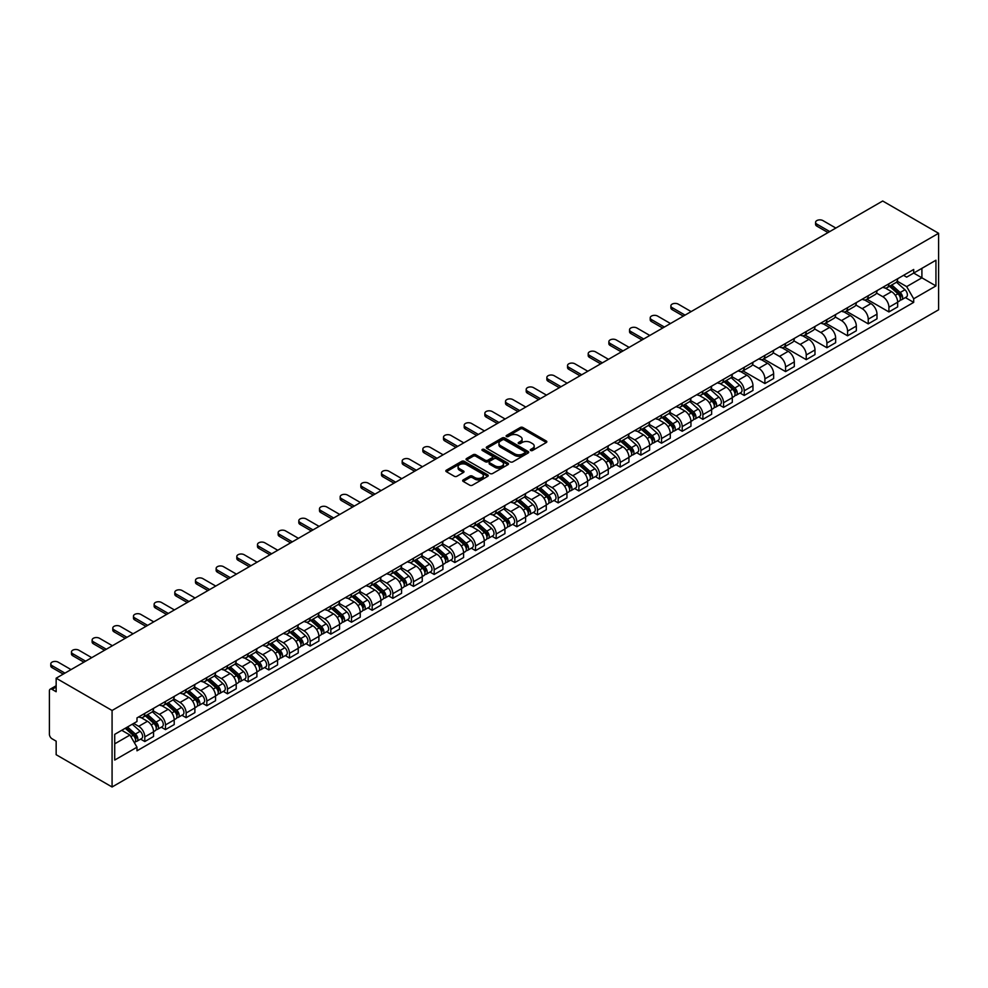 <?xml version="1.0" encoding="UTF-8"?>
<svg xmlns="http://www.w3.org/2000/svg" width="988" height="988" viewBox="0 0 988 988"><rect width="100%" height="100%" fill="white"/><g stroke="black" fill="none" stroke-linecap="round" stroke-linejoin="round"><path stroke-width="1.48" d="M530.667 450.491A1.284 0.741 0 0 0 532.495 450.491L546.315 442.513A1.84 1.062 0 0 0 546.846 441.76A1.84 1.062 0 0 0 546.315 441.019L522.899 427.495A1.84 1.062 0 0 0 520.306 427.495L506.486 435.473A1.284 0.741 0 0 0 508.301 436.523L510.092 435.498A5.891 3.396 0 0 1 518.416 435.498L520.367 436.622A5.891 3.396 0 0 1 522.096 439.03A5.891 3.396 0 0 1 520.367 441.426L518.577 442.463A1.284 0.741 0 0 0 520.404 443.513L522.183 442.476A5.891 3.396 0 0 1 530.507 442.476L532.458 443.6A5.891 3.396 0 0 1 534.187 446.008A5.891 3.396 0 0 1 532.458 448.416L530.667 449.441A1.284 0.741 0 0 0 530.667 450.491L530.667 449.441M463.211 479.909A1.84 1.062 0 0 0 462.668 480.662A1.84 1.062 0 0 0 463.211 481.415L469.769 485.207A1.84 1.062 0 0 0 472.375 485.207L487.726 476.34A1.84 1.062 0 0 0 488.257 475.599A1.84 1.062 0 0 0 487.726 474.845L464.311 461.322A1.84 1.062 0 0 0 461.705 461.322L446.366 470.189A1.84 1.062 0 0 0 445.823 470.943A1.84 1.062 0 0 0 446.366 471.684L454.295 476.265A1.84 1.062 0 0 0 456.901 476.265L463.471 472.474A1.84 1.062 0 0 0 464.002 471.721A1.84 1.062 0 0 0 463.471 470.98L459.531 468.707A4.915 2.841 0 0 1 458.086 466.694A4.915 2.841 0 0 1 461.124 464.076A4.915 2.841 0 0 1 466.484 464.681L481.897 473.585A4.915 2.841 0 0 1 483.342 475.599A4.915 2.841 0 0 1 480.304 478.217A4.915 2.841 0 0 1 474.944 477.599L472.375 476.117A1.84 1.062 0 0 0 469.769 476.117L463.211 479.909L463.211 481.415M112.076 710.483L56.155 678.2L882.692 201.009L938.6 233.292L112.076 710.483L112.076 786.991L938.6 309.8L938.6 233.292M510.228 461.853A1.84 1.062 0 0 0 512.821 461.853L528.172 452.986A1.84 1.062 0 0 0 528.704 452.245A1.84 1.062 0 0 0 528.172 451.491L504.757 437.968A1.84 1.062 0 0 0 502.163 437.968L486.812 446.835A1.84 1.062 0 0 0 486.269 447.589A1.84 1.062 0 0 0 486.812 448.33L510.228 461.853M482.836 450.775A1.284 0.741 0 0 1 484.145 450.96L484.145 449.429L507.943 463.162A1.84 1.062 0 0 1 508.487 463.915A1.84 1.062 0 0 1 507.943 464.669L492.604 473.524A1.84 1.062 0 0 1 489.999 473.524L466.583 460.013L473.153 456.246L473.153 454.715L466.583 458.506A1.84 1.062 0 0 0 466.052 459.259A1.84 1.062 0 0 0 466.583 460.013L466.583 458.506M473.153 456.246A1.84 1.062 0 0 1 475.759 456.246L475.759 454.715A1.84 1.062 0 0 0 473.153 454.715M475.759 454.715L485.256 460.198A1.84 1.062 0 0 0 487.85 460.198L492.209 457.679A1.84 1.062 0 0 0 492.753 456.938A1.84 1.062 0 0 0 492.209 456.184L482.329 450.479A1.284 0.741 0 0 1 484.145 449.429M56.155 678.2L56.155 691.748L52.055 689.377A3.742 2.161 -120 0 0 50.178 689.192A3.742 2.161 -120 0 0 49.4 690.908L49.4 734.208A3.742 2.161 -120 0 0 52.055 738.789L56.155 741.161L56.155 754.709L112.076 786.991M888.916 283.791A8.62 4.977 60 0 1 887.125 287.656L895.869 282.605A8.62 4.977 -120 0 0 897.66 278.74M876.504 293.066L882.815 296.709A8.62 4.977 60 0 1 888.916 307.268L897.66 302.217A8.62 4.977 -120 0 0 891.559 291.67L885.31 288.051M897.66 302.217L897.66 306.885L888.916 311.936L866.995 299.278M887.125 287.656A8.62 4.977 60 0 1 882.889 287.261M888.916 307.268L888.916 311.936M868.242 295.721A8.62 4.977 60 0 1 866.464 299.586L875.207 294.535A8.62 4.977 -120 0 0 876.986 290.67M846.321 311.208L868.242 323.866L876.986 318.815L876.986 314.159A8.62 4.977 -120 0 0 870.897 303.6L864.636 299.982M866.464 299.586A8.62 4.977 60 0 1 862.215 299.203M855.83 304.996L862.154 308.651A8.62 4.977 60 0 1 868.242 319.198L868.242 323.866M847.568 307.651A8.62 4.977 60 0 1 845.79 311.516L854.534 306.478A8.62 4.977 -120 0 0 856.312 302.6M825.647 323.15L847.568 335.809L856.324 330.758L856.324 326.089A8.62 4.977 -120 0 0 850.223 315.53L843.962 311.912M845.79 311.516A8.62 4.977 60 0 1 841.541 311.134M835.156 316.938L841.48 320.581A8.62 4.977 60 0 1 847.568 331.141L847.568 335.809M826.907 319.581A8.62 4.977 60 0 1 825.116 323.459L833.86 318.408A8.62 4.977 -120 0 0 835.65 314.542M804.985 335.08L826.907 347.739L835.65 342.688L835.65 338.019A8.62 4.977 -120 0 0 829.55 327.46L823.288 323.854M825.116 323.459A8.62 4.977 60 0 1 820.88 323.064M814.495 328.868L820.806 332.511A8.62 4.977 60 0 1 826.907 343.071L826.907 347.739M806.233 331.523A8.62 4.977 60 0 1 804.454 335.389L813.198 330.338A8.62 4.977 -120 0 0 814.976 326.472M784.311 347.01L806.233 359.669L814.976 354.618L814.976 349.95A8.62 4.977 -120 0 0 808.888 339.403L802.627 335.784M804.454 335.389A8.62 4.977 60 0 1 800.206 334.994M793.821 340.798L800.144 344.442A8.62 4.977 60 0 1 806.233 355.001L806.233 359.669M785.559 343.454A8.62 4.977 60 0 1 783.78 347.319L792.524 342.268A8.62 4.977 -120 0 0 794.303 338.402M763.638 358.953L785.559 371.599L794.303 366.56L794.303 361.892A8.62 4.977 -120 0 0 788.214 351.333L781.953 347.714M783.78 347.319A8.62 4.977 60 0 1 779.532 346.936M773.147 352.728L779.47 356.384A8.62 4.977 60 0 1 785.559 366.943L785.559 371.599M764.897 355.384A8.62 4.977 60 0 1 763.106 359.262L771.85 354.21A8.62 4.977 -120 0 0 773.641 350.332M742.976 370.883L764.897 383.542L773.641 378.49L773.641 373.822A8.62 4.977 -120 0 0 767.54 363.263L761.279 359.657M763.106 359.262A8.62 4.977 60 0 1 758.87 358.866M752.486 364.671L758.796 368.314A8.62 4.977 60 0 1 764.897 378.873L764.897 383.542M744.223 367.326A8.62 4.977 60 0 1 742.445 371.192L751.189 366.14A8.62 4.977 -120 0 0 752.967 362.275M740.037 393.051L744.223 395.472L752.967 390.421L752.967 385.752A8.62 4.977 -120 0 0 746.879 375.205L740.617 371.587M742.445 371.192A8.62 4.977 60 0 1 738.197 370.796M731.812 376.601L738.135 380.244A8.62 4.977 60 0 1 744.223 390.803L744.223 395.472M723.549 379.256A8.62 4.977 60 0 1 721.771 383.122L730.515 378.071A8.62 4.977 -120 0 0 732.293 374.205M719.363 404.981L723.549 407.402L732.293 402.351L732.293 397.695A8.62 4.977 -120 0 0 726.205 387.135L719.943 383.517M721.771 383.122A8.62 4.977 60 0 1 717.523 382.739M711.138 388.531L717.461 392.187A8.62 4.977 60 0 1 723.549 402.734L723.549 407.402M702.888 391.186A8.62 4.977 60 0 1 701.097 395.052L709.841 390.013A8.62 4.977 -120 0 0 711.632 386.135M698.689 416.924L702.888 419.344L711.632 414.293L711.632 409.625A8.62 4.977 -120 0 0 705.531 399.066L699.269 395.447M701.097 395.052A8.62 4.977 60 0 1 696.861 394.669M690.476 400.473L696.787 404.117A8.62 4.977 60 0 1 702.888 414.676L702.888 419.344M682.214 403.116A8.62 4.977 60 0 1 680.436 406.994L689.179 401.943A8.62 4.977 -120 0 0 690.958 398.078M678.027 428.854L682.214 431.274L690.958 426.223L690.958 421.555A8.62 4.977 -120 0 0 684.869 410.996L678.608 407.389M680.436 406.994A8.62 4.977 60 0 1 676.187 406.599M669.802 412.404L676.125 416.047A8.62 4.977 60 0 1 682.214 426.606L682.214 431.274M661.54 415.059A8.62 4.977 60 0 1 659.762 418.924L668.505 413.873A8.62 4.977 -120 0 0 670.284 410.008M657.353 440.784L661.54 443.204L670.284 438.153L670.284 433.485A8.62 4.977 -120 0 0 664.195 422.938L657.934 419.32M659.762 418.924A8.62 4.977 60 0 1 655.513 418.529M649.128 424.334L655.452 427.977A8.62 4.977 60 0 1 661.54 438.536L661.54 443.204M640.879 426.989A8.62 4.977 60 0 1 639.088 430.854L647.832 425.803A8.62 4.977 -120 0 0 649.622 421.938M636.68 452.714L640.879 455.135L649.622 450.096L649.622 445.427A8.62 4.977 -120 0 0 643.521 434.868L637.26 431.25M639.088 430.854A8.62 4.977 60 0 1 634.852 430.472M628.467 436.264L634.778 439.919A8.62 4.977 60 0 1 640.879 450.479L640.879 455.135M620.205 438.919A8.62 4.977 60 0 1 618.414 442.797L627.17 437.746A8.62 4.977 -120 0 0 628.948 433.868M616.018 464.656L620.205 467.077L628.948 462.026L628.948 457.358A8.62 4.977 -120 0 0 622.86 446.798L616.598 443.192M618.414 442.797A8.62 4.977 60 0 1 614.178 442.402M607.793 448.206L614.116 451.849A8.62 4.977 60 0 1 620.205 462.409L620.205 467.077M599.531 450.861A8.62 4.977 60 0 1 597.752 454.727L606.496 449.676A8.62 4.977 -120 0 0 608.275 445.81M595.344 476.587L599.531 479.007L608.275 473.956L608.275 469.288A8.62 4.977 -120 0 0 602.186 458.741L595.925 455.122M597.752 454.727A8.62 4.977 60 0 1 593.504 454.332M587.119 460.136L593.442 463.78A8.62 4.977 60 0 1 599.531 474.339L599.531 479.007M578.869 462.792A8.62 4.977 60 0 1 577.078 466.657L585.822 461.606A8.62 4.977 -120 0 0 587.613 457.74M574.67 488.517L578.869 490.937L587.613 485.886L587.613 481.23A8.62 4.977 -120 0 0 581.512 470.671L575.251 467.052M577.078 466.657A8.62 4.977 60 0 1 572.842 466.274M566.457 472.066L572.768 475.722A8.62 4.977 60 0 1 578.869 486.269L578.869 490.937M558.195 474.722A8.62 4.977 60 0 1 556.405 478.587L565.161 473.548A8.62 4.977 -120 0 0 566.939 469.671M554.009 500.459L558.195 502.88L566.939 497.829L566.939 493.16A8.62 4.977 -120 0 0 560.851 482.601L554.589 478.982M556.405 478.587A8.62 4.977 60 0 1 552.169 478.204M545.784 484.009L552.107 487.652A8.62 4.977 60 0 1 558.195 498.211L558.195 502.88M537.521 486.652A8.62 4.977 60 0 1 535.743 490.53L544.487 485.479A8.62 4.977 -120 0 0 546.265 481.613M533.335 512.389L537.521 514.81L546.265 509.759L546.265 505.09A8.62 4.977 -120 0 0 540.177 494.531L533.915 490.925M535.743 490.53A8.62 4.977 60 0 1 531.495 490.134M525.11 495.939L531.433 499.582A8.62 4.977 60 0 1 537.521 510.141L537.521 514.81M516.86 498.594A8.62 4.977 60 0 1 515.069 502.46L523.813 497.409A8.62 4.977 -120 0 0 525.604 493.543M512.661 524.319L516.86 526.74L525.604 521.689L525.604 517.02A8.62 4.977 -120 0 0 519.503 506.474L513.241 502.855M515.069 502.46A8.62 4.977 60 0 1 510.833 502.065M504.448 507.869L510.759 511.512A8.62 4.977 60 0 1 516.86 522.072L516.86 526.74M496.186 510.524A8.62 4.977 60 0 1 494.395 514.39L503.151 509.339A8.62 4.977 -120 0 0 504.93 505.473M491.999 536.249L496.186 538.67L504.93 533.631L504.93 528.963A8.62 4.977 -120 0 0 498.841 518.404L492.58 514.785M494.395 514.39A8.62 4.977 60 0 1 490.159 514.007M483.774 519.799L490.097 523.455A8.62 4.977 60 0 1 496.186 534.014L496.186 538.67M475.512 522.454A8.62 4.977 60 0 1 473.734 526.332L482.477 521.281A8.62 4.977 -120 0 0 484.256 517.403M471.325 548.192L475.512 550.612L484.256 545.561L484.256 540.893A8.62 4.977 -120 0 0 478.167 530.334L471.906 526.728M473.734 526.332A8.62 4.977 60 0 1 469.485 525.937M463.1 531.742L469.424 535.385A8.62 4.977 60 0 1 475.512 545.944L475.512 550.612M454.851 534.385A8.62 4.977 60 0 1 453.06 538.262L461.804 533.211A8.62 4.977 -120 0 0 463.594 529.346M450.651 560.122L454.851 562.543L463.594 557.491L463.594 552.823A8.62 4.977 -120 0 0 457.493 542.276L451.232 538.658M453.06 538.262A8.62 4.977 60 0 1 448.824 537.867M442.439 543.672L448.75 547.315A8.62 4.977 60 0 1 454.851 557.874L454.851 562.543M434.177 546.327A8.62 4.977 60 0 1 432.386 550.192L441.142 545.141A8.62 4.977 -120 0 0 442.92 541.276M429.99 572.052L434.177 574.473L442.92 569.421L442.92 564.766A8.62 4.977 -120 0 0 436.832 554.206L430.57 550.588M432.386 550.192A8.62 4.977 60 0 1 428.15 549.81M421.765 555.602L428.076 559.257A8.62 4.977 60 0 1 434.177 569.804L434.177 574.473M413.503 558.257A8.62 4.977 60 0 1 411.724 562.123L420.468 557.084A8.62 4.977 -120 0 0 422.247 553.206M409.316 583.994L413.503 586.415L422.247 581.364L422.247 576.696A8.62 4.977 -120 0 0 416.158 566.136L409.897 562.518M411.724 562.123A8.62 4.977 60 0 1 407.476 561.74M401.091 567.544L407.414 571.188A8.62 4.977 60 0 1 413.503 581.747L413.503 586.415M392.841 570.187A8.62 4.977 60 0 1 391.05 574.065L399.794 569.014A8.62 4.977 -120 0 0 401.585 565.148M388.642 595.925L392.841 598.345L401.585 593.294L401.585 588.626A8.62 4.977 -120 0 0 395.484 578.066L389.223 574.46M391.05 574.065A8.62 4.977 60 0 1 386.814 573.67M380.429 579.474L386.74 583.118A8.62 4.977 60 0 1 392.841 593.677L392.841 598.345M372.167 582.13A8.62 4.977 60 0 1 370.377 585.995L379.133 580.944A8.62 4.977 -120 0 0 380.911 577.078M367.968 607.855L372.167 610.275L380.911 605.224L380.911 600.556A8.62 4.977 -120 0 0 374.823 590.009L368.561 586.39M370.377 585.995A8.62 4.977 60 0 1 366.14 585.6M359.756 591.404L366.066 595.048A8.62 4.977 60 0 1 372.167 605.607L372.167 610.275M351.493 594.06A8.62 4.977 60 0 1 349.715 597.925L358.459 592.874A8.62 4.977 -120 0 0 360.237 589.009M347.307 619.785L351.493 622.205L360.237 617.167L360.237 612.498A8.62 4.977 -120 0 0 354.149 601.939L347.887 598.32M349.715 597.925A8.62 4.977 60 0 1 345.467 597.542M339.082 603.335L345.405 606.99A8.62 4.977 60 0 1 351.493 617.549L351.493 622.205M330.832 605.99A8.62 4.977 60 0 1 329.041 609.868L337.785 604.817A8.62 4.977 -120 0 0 339.576 600.939M326.633 631.727L330.832 634.148L339.576 629.097L339.576 624.428A8.62 4.977 -120 0 0 333.475 613.869L327.213 610.263M329.041 609.868A8.62 4.977 60 0 1 324.805 609.473M318.42 615.277L324.731 618.92A8.62 4.977 60 0 1 330.832 629.48L330.832 634.148M310.158 617.92A8.62 4.977 60 0 1 308.367 621.798L317.123 616.747A8.62 4.977 -120 0 0 318.902 612.881M305.959 643.657L310.158 646.078L318.902 641.027L318.902 636.358A8.62 4.977 -120 0 0 312.813 625.799L306.552 622.193M308.367 621.798A8.62 4.977 60 0 1 304.131 621.403M297.746 627.207L304.057 630.85A8.62 4.977 60 0 1 310.158 641.41L310.158 646.078M289.484 629.862A8.62 4.977 60 0 1 287.706 633.728L296.449 628.677A8.62 4.977 -120 0 0 298.228 624.811M285.297 655.587L289.484 658.008L298.228 652.957L298.228 648.301A8.62 4.977 -120 0 0 292.139 637.742L285.878 634.123M287.706 633.728A8.62 4.977 60 0 1 283.457 633.345M277.072 639.137L283.395 642.793A8.62 4.977 60 0 1 289.484 653.34L289.484 658.008M268.822 641.792A8.62 4.977 60 0 1 267.032 645.658L275.776 640.619A8.62 4.977 -120 0 0 277.566 636.741M264.623 667.53L268.822 669.95L277.566 664.899L277.566 660.231A8.62 4.977 -120 0 0 271.465 649.672L265.204 646.053M267.032 645.658A8.62 4.977 60 0 1 262.796 645.275M256.411 651.08L262.722 654.723A8.62 4.977 60 0 1 268.822 665.282L268.822 669.95M248.149 653.723A8.62 4.977 60 0 1 246.358 657.6L255.114 652.549A8.62 4.977 -120 0 0 256.892 648.684M243.95 679.46L248.149 681.881L256.892 676.829L256.892 672.161A8.62 4.977 -120 0 0 250.804 661.602L244.542 657.996M246.358 657.6A8.62 4.977 60 0 1 242.122 657.205M235.737 663.01L242.048 666.653A8.62 4.977 60 0 1 248.149 677.212L248.149 681.881M227.475 665.665A8.62 4.977 60 0 1 225.696 669.531L234.44 664.479A8.62 4.977 -120 0 0 236.218 660.614M223.288 691.39L227.475 693.811L236.218 688.76L236.218 684.091A8.62 4.977 -120 0 0 230.13 673.544L223.868 669.926M225.696 669.531A8.62 4.977 60 0 1 221.448 669.135M215.063 674.94L221.386 678.583A8.62 4.977 60 0 1 227.475 689.142L227.475 693.811M206.813 677.595A8.62 4.977 60 0 1 205.022 681.461L213.766 676.41A8.62 4.977 -120 0 0 215.557 672.544M202.614 703.32L206.813 705.741L215.557 700.702L215.557 696.034A8.62 4.977 -120 0 0 209.456 685.474L203.195 681.856M205.022 681.461A8.62 4.977 60 0 1 200.786 681.078M194.401 686.87L200.712 690.526A8.62 4.977 60 0 1 206.813 701.085L206.813 705.741M186.139 689.525A8.62 4.977 60 0 1 184.348 693.391L193.105 688.352A8.62 4.977 -120 0 0 194.883 684.474M181.94 715.263L186.139 717.683L194.883 712.632L194.883 707.964A8.62 4.977 -120 0 0 188.794 697.405L182.533 693.798M184.348 693.391A8.62 4.977 60 0 1 180.112 693.008M173.727 698.812L180.038 702.456A8.62 4.977 60 0 1 186.139 713.015L186.139 717.683M165.465 701.455A8.62 4.977 60 0 1 163.687 705.333L172.431 700.282A8.62 4.977 -120 0 0 174.209 696.417M161.279 727.193L165.465 729.613L174.209 724.562L174.209 719.894A8.62 4.977 -120 0 0 168.121 709.335L161.859 705.728M163.687 705.333A8.62 4.977 60 0 1 159.439 704.938M153.054 710.743L159.377 714.386A8.62 4.977 60 0 1 165.465 724.945L165.465 729.613M144.804 713.398A8.62 4.977 60 0 1 143.013 717.263L151.757 712.212A8.62 4.977 -120 0 0 153.548 708.347M140.605 739.123L144.804 741.543L153.548 736.492L153.548 731.836A8.62 4.977 -120 0 0 147.447 721.277L141.185 717.659M143.013 717.263A8.62 4.977 60 0 1 138.765 716.88M133.664 723.414L138.703 726.328A8.62 4.977 60 0 1 144.804 736.875L144.804 741.543M903.551 275.331L906.663 277.134L935.945 260.227L921.903 268.328L921.903 277.813L906.663 286.619L897.166 281.135M114.719 743.841L129.959 735.047L136.986 747.212L114.719 760.056L114.719 734.356L136.986 721.499L136.986 717.905L913.69 269.477L913.69 273.071L935.945 285.927L913.69 298.784L906.663 286.619M935.945 260.227L935.945 285.927M136.986 747.212L136.986 750.806L913.69 302.377L913.69 298.784M129.959 735.047L121.746 730.305M905.391 297.586L913.69 302.377M531.186 450.676L532.458 449.935A5.891 3.396 0 0 0 534.187 447.539L534.187 446.008M522.096 439.03L522.096 440.549A5.891 3.396 0 0 1 520.367 442.957L519.095 443.698M546.315 441.019L546.315 442.513L522.899 429.027A1.84 1.062 0 0 0 520.306 429.027L506.992 436.708M528.172 451.491L528.172 452.986L504.757 439.499A1.84 1.062 0 0 0 502.163 439.499L486.837 448.354M524.912 452.763A1.284 0.741 0 0 0 524.912 451.714L504.374 439.845A1.284 0.741 0 0 0 502.546 439.845L500.657 440.944A5.891 3.396 0 0 0 498.94 443.34A5.891 3.396 0 0 0 500.657 445.749L514.711 453.85A5.891 3.396 0 0 0 523.035 453.85L524.912 452.763L524.912 454.295A1.284 0.741 0 0 0 525.295 453.776L525.295 452.245M498.94 443.34L498.94 444.872A5.891 3.396 0 0 0 500.657 447.28L500.657 445.749M524.912 454.295L523.035 455.382A5.891 3.396 0 0 1 514.711 455.382L500.657 447.28M475.759 456.246L485.256 461.729A1.84 1.062 0 0 0 487.85 461.729L492.209 459.21A1.84 1.062 0 0 0 492.753 458.469L492.753 456.938M484.145 450.96L507.918 464.681M495.099 465.891A4.915 2.841 0 0 0 500.459 466.509A4.915 2.841 0 0 0 503.497 463.878A4.915 2.841 0 0 0 502.065 461.865L496.631 458.741A1.84 1.062 0 0 0 494.025 458.741L489.678 461.248A1.84 1.062 0 0 0 489.134 462.001A1.84 1.062 0 0 0 489.678 462.755L495.099 465.891L495.099 467.423A4.915 2.841 0 0 0 500.459 468.028A4.915 2.841 0 0 0 503.497 465.41L503.497 463.878M489.134 462.001L489.134 463.533A1.84 1.062 0 0 0 489.678 464.286L489.678 462.755M495.099 467.423L489.678 464.286M483.342 475.599L483.342 477.118A4.915 2.841 0 0 1 480.304 479.748A4.915 2.841 0 0 1 474.944 479.131L472.375 477.649A1.84 1.062 0 0 0 469.769 477.649L463.236 481.428M458.086 466.694L458.086 468.226A4.915 2.841 0 0 0 459.531 470.239L459.531 468.707M463.446 472.486L459.531 470.239M487.726 474.845L487.726 476.34L464.311 462.853A1.84 1.062 0 0 0 461.705 462.853L446.391 471.708L446.366 470.189M889.509 286.273L897.931 293.794A4.681 2.705 60 0 1 899.401 301.044L897.66 302.044M889.731 286.483L893.695 288.768M890.361 285.791L899.735 294.152A2.248 1.297 60 0 1 900.439 297.623A2.248 1.297 60 0 1 900.229 297.709M891.769 284.976L900.192 292.497A4.681 2.705 60 0 1 901.661 299.735A4.681 2.705 60 0 1 900.241 299.883M896.462 282.16L904.959 289.743A4.681 2.705 60 0 1 906.428 296.98L901.661 299.735M828.03 232.575L816.829 226.104A4.31 2.482 180 0 1 815.569 224.35L815.569 222.362A4.31 2.482 -0 0 0 816.829 224.115L829.747 231.575M835.848 228.055L822.93 220.596A4.31 2.482 -0 0 0 818.237 220.052A4.31 2.482 -0 0 0 815.569 222.362M724.155 381.751L732.577 389.26A4.681 2.705 60 0 1 734.047 396.509L732.293 397.522M724.377 381.948L728.341 384.233M725.007 381.257L734.368 389.618A2.248 1.297 60 0 1 735.084 393.101A2.248 1.297 60 0 1 734.874 393.175M726.402 380.442L734.825 387.963A4.681 2.705 60 0 1 736.295 395.212A4.681 2.705 60 0 1 734.887 395.361M731.095 377.626L739.592 385.209A4.681 2.705 60 0 1 741.062 392.458L736.295 395.212M703.481 393.681L711.903 401.202A4.681 2.705 60 0 1 713.373 408.439L711.632 409.452M703.703 393.879L707.667 396.163M704.333 393.187L713.707 401.548A2.248 1.297 60 0 1 714.41 405.031A2.248 1.297 60 0 1 714.201 405.117M705.741 392.384L714.163 399.893A4.681 2.705 60 0 1 715.633 407.142A4.681 2.705 60 0 1 714.213 407.291M710.434 389.556L718.931 397.139A4.681 2.705 60 0 1 720.4 404.388L715.633 407.142M682.807 405.611L691.23 413.132A4.681 2.705 60 0 1 692.712 420.369L690.958 421.382M683.041 405.809L687.006 408.106M683.659 405.129L693.033 413.49A2.248 1.297 60 0 1 693.737 416.961A2.248 1.297 60 0 1 693.539 417.047M685.067 404.314L693.49 411.835A4.681 2.705 60 0 1 694.959 419.073A4.681 2.705 60 0 1 693.539 419.221M689.76 401.499L698.257 409.081A4.681 2.705 60 0 1 699.726 416.319L694.959 419.073M662.145 417.554L670.568 425.062A4.681 2.705 60 0 1 672.038 432.312L670.284 433.312M662.368 417.751L666.332 420.036M662.997 417.06L672.359 425.42A2.248 1.297 60 0 1 673.075 428.903A2.248 1.297 60 0 1 672.865 428.977M664.393 416.244L672.816 423.766A4.681 2.705 60 0 1 674.285 431.003A4.681 2.705 60 0 1 672.877 431.163M669.086 413.429L677.583 421.012A4.681 2.705 60 0 1 679.052 428.249L674.285 431.003M641.471 429.484L649.894 436.992A4.681 2.705 60 0 1 651.364 444.242L649.622 445.255M641.694 429.681L645.658 431.966M642.324 428.99L651.697 437.351A2.248 1.297 60 0 1 652.401 440.833A2.248 1.297 60 0 1 652.191 440.907M643.719 428.187L652.142 435.696A4.681 2.705 60 0 1 653.624 442.945A4.681 2.705 60 0 1 652.204 443.093M648.424 425.359L656.921 432.942A4.681 2.705 60 0 1 658.391 440.191L653.624 442.945M620.797 441.414L629.22 448.935A4.681 2.705 60 0 1 630.702 456.172L628.948 457.185M621.032 441.611L624.996 443.908M621.65 440.92L631.023 449.293A2.248 1.297 60 0 1 631.727 452.763A2.248 1.297 60 0 1 631.53 452.85M623.058 440.117L631.48 447.626A4.681 2.705 60 0 1 632.95 454.875A4.681 2.705 60 0 1 631.53 455.023M627.751 437.301L636.247 444.872A4.681 2.705 60 0 1 637.717 452.121L632.95 454.875M600.136 453.344L608.559 460.865A4.681 2.705 60 0 1 610.028 468.114L608.275 469.115M600.358 453.554L604.323 455.839M600.988 452.862L610.349 461.223A2.248 1.297 60 0 1 611.066 464.693A2.248 1.297 60 0 1 610.856 464.78M602.384 452.047L610.806 459.568A4.681 2.705 60 0 1 612.276 466.805A4.681 2.705 60 0 1 610.868 466.954M607.077 449.231L615.573 456.814A4.681 2.705 60 0 1 617.043 464.051L612.276 466.805M579.462 465.286L587.885 472.795A4.681 2.705 60 0 1 589.354 480.045L587.613 481.057M579.684 465.484L583.649 467.769M580.314 464.792L589.688 473.153A2.248 1.297 60 0 1 590.392 476.636A2.248 1.297 60 0 1 590.182 476.71M581.71 463.977L590.132 471.498A4.681 2.705 60 0 1 591.614 478.735A4.681 2.705 60 0 1 590.194 478.896M586.415 461.161L594.912 468.744A4.681 2.705 60 0 1 596.382 475.994L591.614 478.735M558.788 477.216L567.211 484.738A4.681 2.705 60 0 1 568.693 491.975L566.939 492.987M559.01 477.414L562.987 479.699M559.64 476.722L569.014 485.083A2.248 1.297 60 0 1 569.718 488.566A2.248 1.297 60 0 1 569.52 488.652M561.048 475.92L569.471 483.428A4.681 2.705 60 0 1 570.941 490.678A4.681 2.705 60 0 1 569.52 490.826M565.741 473.091L574.238 480.674A4.681 2.705 60 0 1 575.708 487.924L570.941 490.678M538.127 489.146L546.549 496.668A4.681 2.705 60 0 1 548.019 503.905L546.265 504.917M538.349 489.344L542.313 491.641M538.979 488.665L548.34 497.026A2.248 1.297 60 0 1 549.056 500.496A2.248 1.297 60 0 1 548.846 500.583M540.374 487.85L548.797 495.371A4.681 2.705 60 0 1 550.267 502.608A4.681 2.705 60 0 1 548.859 502.756M545.067 485.034L553.564 492.617A4.681 2.705 60 0 1 555.034 499.854L550.267 502.608M517.453 501.089L525.875 508.598A4.681 2.705 60 0 1 527.345 515.847L525.604 516.848M517.675 501.286L521.639 503.571M518.305 500.595L527.678 508.956A2.248 1.297 60 0 1 528.382 512.439A2.248 1.297 60 0 1 528.172 512.513M519.7 499.78L528.123 507.301A4.681 2.705 60 0 1 529.605 514.538A4.681 2.705 60 0 1 528.185 514.699M524.406 496.964L532.903 504.547A4.681 2.705 60 0 1 534.372 511.784L529.605 514.538M496.779 513.019L505.201 520.528A4.681 2.705 60 0 1 506.671 527.777L504.93 528.79M497.001 513.217L500.978 515.501M497.631 512.525L507.005 520.886A2.248 1.297 60 0 1 507.709 524.369A2.248 1.297 60 0 1 507.511 524.443M499.039 511.722L507.462 519.231A4.681 2.705 60 0 1 508.931 526.481A4.681 2.705 60 0 1 507.511 526.629M503.732 508.894L512.229 516.477A4.681 2.705 60 0 1 513.698 523.726L508.931 526.481M476.117 524.949L484.54 532.47A4.681 2.705 60 0 1 486.01 539.707L484.256 540.72M476.34 525.147L480.304 527.444M476.969 524.455L486.331 532.828A2.248 1.297 60 0 1 487.047 536.299A2.248 1.297 60 0 1 486.837 536.385M478.365 523.652L486.788 531.161A4.681 2.705 60 0 1 488.257 538.411A4.681 2.705 60 0 1 486.849 538.559M483.058 520.837L491.555 528.407A4.681 2.705 60 0 1 493.024 535.657L488.257 538.411M455.443 536.879L463.866 544.4A4.681 2.705 60 0 1 465.336 551.65L463.594 552.65M455.666 537.089L459.63 539.374M456.295 536.398L465.669 544.759A2.248 1.297 60 0 1 466.373 548.229A2.248 1.297 60 0 1 466.163 548.315M457.691 535.582L466.114 543.104A4.681 2.705 60 0 1 467.596 550.341A4.681 2.705 60 0 1 466.175 550.489M462.396 532.767L470.893 540.35A4.681 2.705 60 0 1 472.363 547.587L467.596 550.341M434.769 548.822L443.192 556.33A4.681 2.705 60 0 1 444.662 563.58L442.92 564.58M434.992 549.019L438.956 551.304M435.622 548.328L444.995 556.689A2.248 1.297 60 0 1 445.699 560.171A2.248 1.297 60 0 1 445.502 560.245M437.029 547.513L445.452 555.034A4.681 2.705 60 0 1 446.922 562.271A4.681 2.705 60 0 1 445.502 562.431M441.722 544.697L450.219 552.28A4.681 2.705 60 0 1 451.689 559.517L446.922 562.271M414.108 560.752L422.531 568.273A4.681 2.705 60 0 1 424 575.51L422.247 576.523M414.33 560.949L418.295 563.234M414.96 560.258L424.321 568.619A2.248 1.297 60 0 1 425.038 572.101A2.248 1.297 60 0 1 424.828 572.188M416.356 559.455L424.778 566.964A4.681 2.705 60 0 1 426.248 574.213A4.681 2.705 60 0 1 424.84 574.361M421.049 556.627L429.545 564.21A4.681 2.705 60 0 1 431.015 571.459L426.248 574.213M393.434 572.682L401.857 580.203A4.681 2.705 60 0 1 403.326 587.44L401.585 588.453M393.656 572.879L397.621 575.177M394.286 572.2L403.66 580.561A2.248 1.297 60 0 1 404.364 584.032A2.248 1.297 60 0 1 404.154 584.118M395.682 571.385L404.104 578.906A4.681 2.705 60 0 1 405.586 586.143A4.681 2.705 60 0 1 404.166 586.292M400.387 568.569L408.884 576.152A4.681 2.705 60 0 1 410.353 583.389L405.586 586.143M372.76 584.624L381.183 592.133A4.681 2.705 60 0 1 382.652 599.383L380.911 600.383M372.982 584.822L376.947 587.107M373.612 584.13L382.986 592.491A2.248 1.297 60 0 1 383.69 595.974A2.248 1.297 60 0 1 383.492 596.048M375.02 583.315L383.443 590.836A4.681 2.705 60 0 1 384.912 598.073A4.681 2.705 60 0 1 383.492 598.234M379.713 580.499L388.21 588.082A4.681 2.705 60 0 1 389.68 595.319L384.912 598.073M352.099 596.554L360.521 604.063A4.681 2.705 60 0 1 361.991 611.313L360.237 612.325M352.321 596.752L356.285 599.037M352.951 596.06L362.312 604.421A2.248 1.297 60 0 1 363.028 607.904A2.248 1.297 60 0 1 362.818 607.978M354.346 595.258L362.769 602.766A4.681 2.705 60 0 1 364.239 610.016A4.681 2.705 60 0 1 362.831 610.164M359.039 592.43L367.536 600.012A4.681 2.705 60 0 1 369.006 607.262L364.239 610.016M331.425 608.485L339.847 616.006A4.681 2.705 60 0 1 341.317 623.243L339.576 624.255M331.647 608.682L335.611 610.979M332.277 607.991L341.65 616.364A2.248 1.297 60 0 1 342.354 619.834A2.248 1.297 60 0 1 342.144 619.921M333.672 607.188L342.095 614.697A4.681 2.705 60 0 1 343.577 621.946A4.681 2.705 60 0 1 342.157 622.094M338.378 604.372L346.874 611.942A4.681 2.705 60 0 1 348.344 619.192L343.577 621.946M310.751 620.415L319.173 627.936A4.681 2.705 60 0 1 320.643 635.173L318.902 636.186M310.973 620.625L314.937 622.909M311.603 619.933L320.976 628.294A2.248 1.297 60 0 1 321.68 631.764A2.248 1.297 60 0 1 321.483 631.851M313.011 619.118L321.433 626.639A4.681 2.705 60 0 1 322.903 633.876A4.681 2.705 60 0 1 321.483 634.024M317.704 616.302L326.201 623.885A4.681 2.705 60 0 1 327.67 631.122L322.903 633.876M290.089 632.357L298.512 639.866A4.681 2.705 60 0 1 299.982 647.115L298.228 648.116M290.311 632.555L294.276 634.839M290.941 631.863L300.303 640.224A2.248 1.297 60 0 1 301.019 643.707A2.248 1.297 60 0 1 300.809 643.781M292.337 631.048L300.76 638.569A4.681 2.705 60 0 1 302.229 645.806A4.681 2.705 60 0 1 300.821 645.967M297.03 628.232L305.527 635.815A4.681 2.705 60 0 1 306.996 643.052L302.229 645.806M269.415 644.287L277.838 651.808A4.681 2.705 60 0 1 279.308 659.045L277.566 660.058M269.638 644.485L273.602 646.77M270.267 643.793L279.641 652.154A2.248 1.297 60 0 1 280.345 655.637A2.248 1.297 60 0 1 280.135 655.723M271.663 642.99L280.086 650.499A4.681 2.705 60 0 1 281.568 657.749A4.681 2.705 60 0 1 280.147 657.897M276.368 640.162L284.865 647.745A4.681 2.705 60 0 1 286.335 654.995L281.568 657.749M248.741 656.217L257.164 663.738A4.681 2.705 60 0 1 258.634 670.976L256.892 671.988M248.964 656.415L252.928 658.712M249.594 655.736L258.967 664.097A2.248 1.297 60 0 1 259.671 667.567A2.248 1.297 60 0 1 259.474 667.653M251.001 654.92L259.424 662.442A4.681 2.705 60 0 1 260.894 669.679A4.681 2.705 60 0 1 259.474 669.827M255.694 652.105L264.191 659.688A4.681 2.705 60 0 1 265.661 666.925L260.894 669.679M228.08 668.16L236.503 675.669A4.681 2.705 60 0 1 237.972 682.918L236.218 683.918M228.302 668.357L232.266 670.642M228.932 667.666L238.293 676.027A2.248 1.297 60 0 1 239.01 679.509A2.248 1.297 60 0 1 238.8 679.583M230.328 666.851L238.75 674.372A4.681 2.705 60 0 1 240.22 681.609A4.681 2.705 60 0 1 238.812 681.769M235.021 664.035L243.517 671.618A4.681 2.705 60 0 1 244.987 678.855L240.22 681.609M207.406 680.09L215.829 687.599A4.681 2.705 60 0 1 217.298 694.848L215.557 695.861M207.628 680.287L211.593 682.572M208.258 679.596L217.632 687.957A2.248 1.297 60 0 1 218.336 691.439A2.248 1.297 60 0 1 218.126 691.514M209.654 678.793L218.076 686.302A4.681 2.705 60 0 1 219.546 693.551A4.681 2.705 60 0 1 218.138 693.7M214.359 675.965L222.856 683.548A4.681 2.705 60 0 1 224.325 690.797L219.546 693.551M186.732 692.02L195.155 699.541A4.681 2.705 60 0 1 196.624 706.778L194.883 707.791M186.954 692.218L190.919 694.515M187.584 691.526L196.958 699.899A2.248 1.297 60 0 1 197.662 703.37A2.248 1.297 60 0 1 197.464 703.456M188.992 690.723L197.415 698.232A4.681 2.705 60 0 1 198.884 705.481A4.681 2.705 60 0 1 197.464 705.63M193.685 687.895L202.182 695.478A4.681 2.705 60 0 1 203.652 702.727L198.884 705.481M166.07 703.95L174.493 711.471A4.681 2.705 60 0 1 175.963 718.708L174.209 719.721M166.293 704.16L170.257 706.445M166.91 703.468L176.284 711.829A2.248 1.297 60 0 1 177 715.3A2.248 1.297 60 0 1 176.79 715.386M168.318 702.653L176.741 710.174A4.681 2.705 60 0 1 178.211 717.412A4.681 2.705 60 0 1 176.803 717.56M173.011 699.837L181.508 707.42A4.681 2.705 60 0 1 182.978 714.657L178.211 717.412M683.338 316.111L672.149 309.639A4.31 2.482 180 0 1 670.877 307.886L670.877 305.897A4.31 2.482 -0 0 0 672.149 307.651L685.067 315.11M691.155 311.591L678.237 304.131A4.31 2.482 -0 0 0 673.544 303.588A4.31 2.482 -0 0 0 670.877 305.897M662.676 328.041L651.475 321.569A4.31 2.482 180 0 1 650.215 319.816L650.215 317.827A4.31 2.482 -0 0 0 651.475 319.581L664.393 327.04M670.494 323.521L657.576 316.061A4.31 2.482 -0 0 0 652.87 315.53A4.31 2.482 -0 0 0 650.215 317.827M642.002 339.971L630.801 333.512A4.31 2.482 180 0 1 629.541 331.746L629.541 329.757A4.31 2.482 -0 0 0 630.801 331.523L643.719 338.983M649.82 335.463L636.902 328.004A4.31 2.482 -0 0 0 632.209 327.46A4.31 2.482 -0 0 0 629.541 329.757M621.329 351.901L610.139 345.442A4.31 2.482 180 0 1 608.867 343.688L608.867 341.687A4.31 2.482 -0 0 0 610.139 343.454L623.058 350.913M629.146 347.393L616.228 339.934A4.31 2.482 -0 0 0 611.535 339.39A4.31 2.482 -0 0 0 608.867 341.687M600.667 363.843L589.466 357.372A4.31 2.482 180 0 1 588.206 355.618L588.206 353.63A4.31 2.482 -0 0 0 589.466 355.384L602.384 362.843M608.485 359.323L595.566 351.864A4.31 2.482 -0 0 0 590.861 351.333A4.31 2.482 -0 0 0 588.206 353.63M579.993 375.773L568.792 369.314A4.31 2.482 180 0 1 567.532 367.548L567.532 365.56A4.31 2.482 -0 0 0 568.792 367.314L581.71 374.773M587.811 371.253L574.893 363.806A4.31 2.482 -0 0 0 570.2 363.263A4.31 2.482 -0 0 0 567.532 365.56M559.319 387.704L548.13 381.245A4.31 2.482 180 0 1 546.858 379.478L546.858 377.49A4.31 2.482 -0 0 0 548.13 379.256L561.048 386.716M567.137 383.196L554.219 375.736A4.31 2.482 -0 0 0 549.526 375.193A4.31 2.482 -0 0 0 546.858 377.49M538.658 399.646L527.456 393.175A4.31 2.482 180 0 1 526.196 391.421L526.196 389.433A4.31 2.482 -0 0 0 527.456 391.186L540.374 398.646M546.475 395.126L533.557 387.666A4.31 2.482 -0 0 0 528.852 387.123A4.31 2.482 -0 0 0 526.196 389.433M517.984 411.576L506.782 405.105A4.31 2.482 180 0 1 505.523 403.351L505.523 401.363A4.31 2.482 -0 0 0 506.782 403.116L519.7 410.576M525.801 407.056L512.883 399.597A4.31 2.482 -0 0 0 508.19 399.066A4.31 2.482 -0 0 0 505.523 401.363M497.31 423.506L486.121 417.047A4.31 2.482 180 0 1 484.849 415.281L484.849 413.293A4.31 2.482 -0 0 0 486.121 415.059L499.039 422.518M505.127 418.998L492.209 411.539A4.31 2.482 -0 0 0 487.516 410.996A4.31 2.482 -0 0 0 484.849 413.293M476.648 435.436L465.447 428.977A4.31 2.482 180 0 1 464.187 427.224L464.187 425.223A4.31 2.482 -0 0 0 465.447 426.989L478.365 434.448M484.466 430.929L471.535 423.469A4.31 2.482 -0 0 0 466.842 422.926A4.31 2.482 -0 0 0 464.187 425.223M455.974 447.379L444.773 440.907A4.31 2.482 180 0 1 443.513 439.154L443.513 437.165A4.31 2.482 -0 0 0 444.773 438.919L457.691 446.378M463.792 442.859L450.874 435.399A4.31 2.482 -0 0 0 446.181 434.868A4.31 2.482 -0 0 0 443.513 437.165M435.3 459.309L424.111 452.85A4.31 2.482 180 0 1 422.839 451.084L422.839 449.095A4.31 2.482 -0 0 0 424.111 450.849L437.029 458.309M443.118 454.789L430.2 447.342A4.31 2.482 -0 0 0 425.507 446.798A4.31 2.482 -0 0 0 422.839 449.095M414.639 471.239L403.437 464.78A4.31 2.482 180 0 1 402.178 463.014L402.178 461.026A4.31 2.482 -0 0 0 403.437 462.792L416.356 470.251M422.456 466.731L409.526 459.272A4.31 2.482 -0 0 0 404.833 458.728A4.31 2.482 -0 0 0 402.178 461.026M393.965 483.169L382.764 476.71A4.31 2.482 180 0 1 381.504 474.956L381.504 472.968A4.31 2.482 -0 0 0 382.764 474.722L395.682 482.181M401.783 478.661L388.864 471.202A4.31 2.482 -0 0 0 384.171 470.659A4.31 2.482 -0 0 0 381.504 472.968M373.291 495.112L362.102 488.64A4.31 2.482 180 0 1 360.83 486.886L360.83 484.898A4.31 2.482 -0 0 0 362.102 486.652L375.02 494.111M381.109 490.591L368.191 483.132A4.31 2.482 -0 0 0 363.498 482.601A4.31 2.482 -0 0 0 360.83 484.898M352.63 507.042L341.428 500.583A4.31 2.482 180 0 1 340.168 498.817L340.168 496.828A4.31 2.482 -0 0 0 341.428 498.594L354.346 506.054M360.435 502.534L347.517 495.074A4.31 2.482 -0 0 0 342.824 494.531A4.31 2.482 -0 0 0 340.168 496.828M331.956 518.972L320.754 512.513A4.31 2.482 180 0 1 319.495 510.747L319.495 508.758A4.31 2.482 -0 0 0 320.754 510.524L333.672 517.984M339.773 514.464L326.855 507.005A4.31 2.482 -0 0 0 322.15 506.461A4.31 2.482 -0 0 0 319.495 508.758M311.282 530.914L300.093 524.443A4.31 2.482 180 0 1 298.821 522.689L298.821 520.701A4.31 2.482 -0 0 0 300.093 522.454L313.011 529.914M319.099 526.394L306.181 518.935A4.31 2.482 -0 0 0 301.488 518.404A4.31 2.482 -0 0 0 298.821 520.701M290.608 542.844L279.419 536.385A4.31 2.482 180 0 1 278.159 534.619L278.159 532.631A4.31 2.482 -0 0 0 279.419 534.385L292.337 541.844M298.425 538.324L285.507 530.877A4.31 2.482 -0 0 0 280.814 530.334A4.31 2.482 -0 0 0 278.159 532.631M269.946 554.774L258.745 548.315A4.31 2.482 180 0 1 257.485 546.549L257.485 544.561A4.31 2.482 -0 0 0 258.745 546.327L271.663 553.786M277.764 550.267L264.846 542.807A4.31 2.482 -0 0 0 260.14 542.264A4.31 2.482 -0 0 0 257.485 544.561M249.272 566.704L238.083 560.245A4.31 2.482 180 0 1 236.811 558.492L236.811 556.503A4.31 2.482 -0 0 0 238.083 558.257L251.001 565.716M257.09 562.197L244.172 554.737A4.31 2.482 -0 0 0 239.479 554.194A4.31 2.482 -0 0 0 236.811 556.503M228.599 578.647L217.409 572.176A4.31 2.482 180 0 1 216.15 570.422L216.15 568.433A4.31 2.482 -0 0 0 217.409 570.187L230.328 577.647M236.416 574.127L223.498 566.667A4.31 2.482 -0 0 0 218.805 566.136A4.31 2.482 -0 0 0 216.15 568.433M207.937 590.577L196.736 584.118A4.31 2.482 180 0 1 195.476 582.352L195.476 580.364A4.31 2.482 -0 0 0 196.736 582.13L209.654 589.589M215.755 586.069L202.836 578.61A4.31 2.482 -0 0 0 198.131 578.066A4.31 2.482 -0 0 0 195.476 580.364M187.263 602.507L176.074 596.048A4.31 2.482 180 0 1 174.802 594.282L174.802 592.294A4.31 2.482 -0 0 0 176.074 594.06L188.992 601.519M195.081 597.999L182.163 590.54A4.31 2.482 -0 0 0 177.47 589.997A4.31 2.482 -0 0 0 174.802 592.294M166.589 614.45L155.4 607.978A4.31 2.482 180 0 1 154.14 606.224L154.14 604.236A4.31 2.482 -0 0 0 155.4 605.99L168.318 613.449M174.407 609.929L161.489 602.47A4.31 2.482 -0 0 0 156.796 601.939A4.31 2.482 -0 0 0 154.14 604.236M145.928 626.38L134.726 619.921A4.31 2.482 180 0 1 133.466 618.155L133.466 616.166A4.31 2.482 -0 0 0 134.726 617.92L147.644 625.379M153.745 621.86L140.827 614.413A4.31 2.482 -0 0 0 136.122 613.869A4.31 2.482 -0 0 0 133.466 616.166M125.254 638.31L114.065 631.851A4.31 2.482 180 0 1 112.793 630.085L112.793 628.096A4.31 2.482 -0 0 0 114.065 629.862L126.983 637.322M133.071 633.802L120.153 626.343A4.31 2.482 -0 0 0 115.46 625.799A4.31 2.482 -0 0 0 112.793 628.096M104.58 650.24L93.391 643.781A4.31 2.482 180 0 1 92.131 642.027L92.131 640.039A4.31 2.482 -0 0 0 93.391 641.792L106.309 649.252M112.397 645.732L99.479 638.273A4.31 2.482 -0 0 0 94.786 637.729A4.31 2.482 -0 0 0 92.131 640.039M145.397 715.892L153.819 723.401A4.681 2.705 60 0 1 155.289 730.651L153.548 731.651M145.619 716.09L149.583 718.375M146.249 715.398L155.622 723.759A2.248 1.297 60 0 1 156.326 727.242A2.248 1.297 60 0 1 156.116 727.316M147.644 714.583L156.067 722.105A4.681 2.705 60 0 1 157.537 729.342A4.681 2.705 60 0 1 156.129 729.502M152.35 711.768L160.846 719.35A4.681 2.705 60 0 1 162.316 726.588L157.537 729.342M83.918 662.182L72.717 655.711A4.31 2.482 180 0 1 71.457 653.957L71.457 651.969A4.31 2.482 -0 0 0 72.717 653.723L85.635 661.182M91.736 657.662L78.818 650.203A4.31 2.482 -0 0 0 74.112 649.672A4.31 2.482 -0 0 0 71.457 651.969M125.241 728.28L133.145 735.344A4.681 2.705 60 0 1 134.615 742.581L134.393 742.717M125.315 728.23L128.909 730.305M126.094 727.785L134.948 735.69A2.248 1.297 60 0 1 135.652 739.172A2.248 1.297 60 0 1 135.455 739.259M127.489 726.983L135.405 734.035A4.681 2.705 60 0 1 136.875 741.284A4.681 2.705 60 0 1 135.455 741.432M132.269 724.229L140.173 731.281A4.681 2.705 60 0 1 141.642 738.53L136.875 741.284M63.244 674.112L52.055 667.653A4.31 2.482 180 0 1 50.783 665.887L50.783 663.899A4.31 2.482 -0 0 0 52.055 665.665L64.973 673.124M71.062 669.605L58.144 662.145A4.31 2.482 -0 0 0 53.451 661.602A4.31 2.482 -0 0 0 50.783 663.899M165.465 724.945L174.209 719.894M186.139 713.015L194.883 707.964M206.813 701.085L215.557 696.034M227.475 689.142L236.218 684.091M248.149 677.212L256.892 672.161M268.822 665.282L277.566 660.231M289.484 653.34L298.228 648.301M310.158 641.41L318.902 636.358M330.832 629.48L339.576 624.428M351.493 617.549L360.237 612.498M372.167 605.607L380.911 600.556M392.841 593.677L401.585 588.626M413.503 581.747L422.247 576.696M434.177 569.804L442.92 564.766M454.851 557.874L463.594 552.823M475.512 545.944L484.256 540.893M496.186 534.014L504.93 528.963M516.86 522.072L525.604 517.02M537.521 510.141L546.265 505.09M558.195 498.211L566.939 493.16M578.869 486.269L587.613 481.23M599.531 474.339L608.275 469.288M620.205 462.409L628.948 457.358M640.879 450.479L649.622 445.427M661.54 438.536L670.284 433.485M682.214 426.606L690.958 421.555M702.888 414.676L711.632 409.625M723.549 402.734L732.293 397.695M744.223 390.803L752.967 385.752M764.897 378.873L773.641 373.822M785.559 366.943L794.303 361.892M806.233 355.001L814.976 349.95M826.907 343.071L835.65 338.019M847.568 331.141L856.324 326.089M868.242 319.198L876.986 314.159M144.804 736.875L153.548 731.836M138.703 726.328L147.447 721.277M159.377 714.386L168.121 709.335M180.038 702.456L188.794 697.405M200.712 690.526L209.456 685.474M221.386 678.583L230.13 673.544M242.048 666.653L250.804 661.602M262.722 654.723L271.465 649.672M283.395 642.793L292.139 637.742M304.057 630.85L312.813 625.799M324.731 618.92L333.475 613.869M345.405 606.99L354.149 601.939M366.066 595.048L374.823 590.009M386.74 583.118L395.484 578.066M407.414 571.188L416.158 566.136M428.076 559.257L436.832 554.206M448.75 547.315L457.493 542.276M469.424 535.385L478.167 530.334M490.097 523.455L498.841 518.404M510.759 511.512L519.503 506.474M531.433 499.582L540.177 494.531M552.107 487.652L560.851 482.601M572.768 475.722L581.512 470.671M593.442 463.78L602.186 458.741M614.116 451.849L622.86 446.798M634.778 439.919L643.521 434.868M655.452 427.977L664.195 422.938M676.125 416.047L684.869 410.996M696.787 404.117L705.531 399.066M717.461 392.187L726.205 387.135M738.135 380.244L746.879 375.205M758.796 368.314L767.54 363.263M779.47 356.384L788.214 351.333M800.144 344.442L808.888 339.403M820.806 332.511L829.55 327.46M841.48 320.581L850.223 315.53M862.154 308.651L870.897 303.6M882.815 296.709L891.559 291.67M56.155 687.006L52.055 689.377M532.458 449.935L532.458 448.416M518.577 443.513L518.577 442.463M520.367 442.957L520.367 441.426M506.486 436.523L506.486 435.473M520.306 429.027L520.306 427.495M522.899 429.027L522.899 427.495M486.812 448.33L486.812 446.835M502.163 439.499L502.163 437.968M504.757 439.499L504.757 437.968M514.711 455.382L514.711 453.85M523.035 455.382L523.035 453.85M485.256 461.729L485.256 460.198M487.85 461.729L487.85 460.198M492.209 459.21L492.209 457.679M507.943 464.669L507.943 463.162M469.769 477.649L469.769 476.117M472.375 477.649L472.375 476.117M474.944 479.131L474.944 477.599M463.471 472.474L463.471 470.98M461.705 462.853L461.705 461.322M464.311 462.853L464.311 461.322M897.931 293.794L895.301 295.313M900.908 296.598L900.056 297.092M904.959 289.743L900.192 292.497M816.829 224.115L816.829 226.104M732.577 389.26L729.947 390.779M735.541 392.063L734.702 392.557M739.592 385.209L734.825 387.963M711.903 401.202L709.273 402.709M714.88 404.006L714.028 404.487M718.931 397.139L714.163 399.893M691.23 413.132L688.611 414.651M694.206 415.936L693.366 416.417M698.257 409.081L693.49 411.835M670.568 425.062L667.937 426.581M673.532 427.866L672.692 428.36M677.583 421.012L672.816 423.766M649.894 436.992L647.264 438.511M652.87 439.796L652.018 440.29M656.921 432.942L652.142 435.696M629.22 448.935L626.602 450.442M632.197 451.738L631.357 452.22M636.247 444.872L631.48 447.626M608.559 460.865L605.928 462.384M611.523 463.668L610.683 464.162M615.573 456.814L610.806 459.568M587.885 472.795L585.254 474.314M590.861 475.599L590.009 476.093M594.912 468.744L590.132 471.498M567.211 484.738L564.593 486.244M570.187 487.541L569.347 488.023M574.238 480.674L569.471 483.428M546.549 496.668L543.919 498.187M549.513 499.471L548.673 499.953M553.564 492.617L548.797 495.371M525.875 508.598L523.245 510.117M528.852 511.401L528 511.895M532.903 504.547L528.123 507.301M505.201 520.528L502.583 522.047M508.178 523.331L507.338 523.825M512.229 516.477L507.462 519.231M484.54 532.47L481.909 533.977M487.504 535.274L486.664 535.755M491.555 528.407L486.788 531.161M463.866 544.4L461.235 545.919M466.842 547.204L465.99 547.698M470.893 540.35L466.114 543.104M443.192 556.33L440.574 557.85M446.168 559.134L445.329 559.628M450.219 552.28L445.452 555.034M422.531 568.273L419.9 569.78M425.495 571.076L424.655 571.558M429.545 564.21L424.778 566.964M401.857 580.203L399.226 581.722M404.833 583.006L403.981 583.488M408.884 576.152L404.104 578.906M381.183 592.133L378.565 593.652M384.159 594.937L383.319 595.431M388.21 588.082L383.443 590.836M360.521 604.063L357.891 605.582M363.485 606.867L362.645 607.361M367.536 600.012L362.769 602.766M339.847 616.006L337.217 617.512M342.824 618.809L341.971 619.291M346.874 611.942L342.095 614.697M319.173 627.936L316.555 629.455M322.15 630.739L321.31 631.221M326.201 623.885L321.433 626.639M298.512 639.866L295.881 641.385M301.476 642.669L300.636 643.163M305.527 635.815L300.76 638.569M277.838 651.808L275.207 653.315M280.814 654.612L279.962 655.093M284.865 647.745L280.086 650.499M257.164 663.738L254.546 665.257M260.14 666.542L259.301 667.024M264.191 659.688L259.424 662.442M236.503 675.669L233.872 677.188M239.467 678.472L238.627 678.966M243.517 671.618L238.75 674.372M215.829 687.599L213.198 689.118M218.805 690.402L217.953 690.896M222.856 683.548L218.076 686.302M195.155 699.541L192.537 701.048M198.131 702.345L197.291 702.826M202.182 695.478L197.415 698.232M174.493 711.471L171.863 712.99M177.457 714.275L176.617 714.756M181.508 707.42L176.741 710.174M672.149 307.651L672.149 309.639M651.475 319.581L651.475 321.569M630.801 331.523L630.801 333.512M610.139 343.454L610.139 345.442M589.466 355.384L589.466 357.372M568.792 367.314L568.792 369.314M548.13 379.256L548.13 381.245M527.456 391.186L527.456 393.175M506.782 403.116L506.782 405.105M486.121 415.059L486.121 417.047M465.447 426.989L465.447 428.977M444.773 438.919L444.773 440.907M424.111 450.849L424.111 452.85M403.437 462.792L403.437 464.78M382.764 474.722L382.764 476.71M362.102 486.652L362.102 488.64M341.428 498.594L341.428 500.583M320.754 510.524L320.754 512.513M300.093 522.454L300.093 524.443M279.419 534.385L279.419 536.385M258.745 546.327L258.745 548.315M238.083 558.257L238.083 560.245M217.409 570.187L217.409 572.176M196.736 582.13L196.736 584.118M176.074 594.06L176.074 596.048M155.4 605.99L155.4 607.978M134.726 617.92L134.726 619.921M114.065 629.862L114.065 631.851M93.391 641.792L93.391 643.781M153.819 723.401L151.189 724.92M156.796 726.205L155.943 726.699M160.846 719.35L156.067 722.105M72.717 653.723L72.717 655.711M133.145 735.344L130.885 736.64M136.122 738.147L135.282 738.629M140.173 731.281L135.405 734.035M52.055 665.665L52.055 667.653M50.178 689.192L56.155 685.734"/></g></svg>
